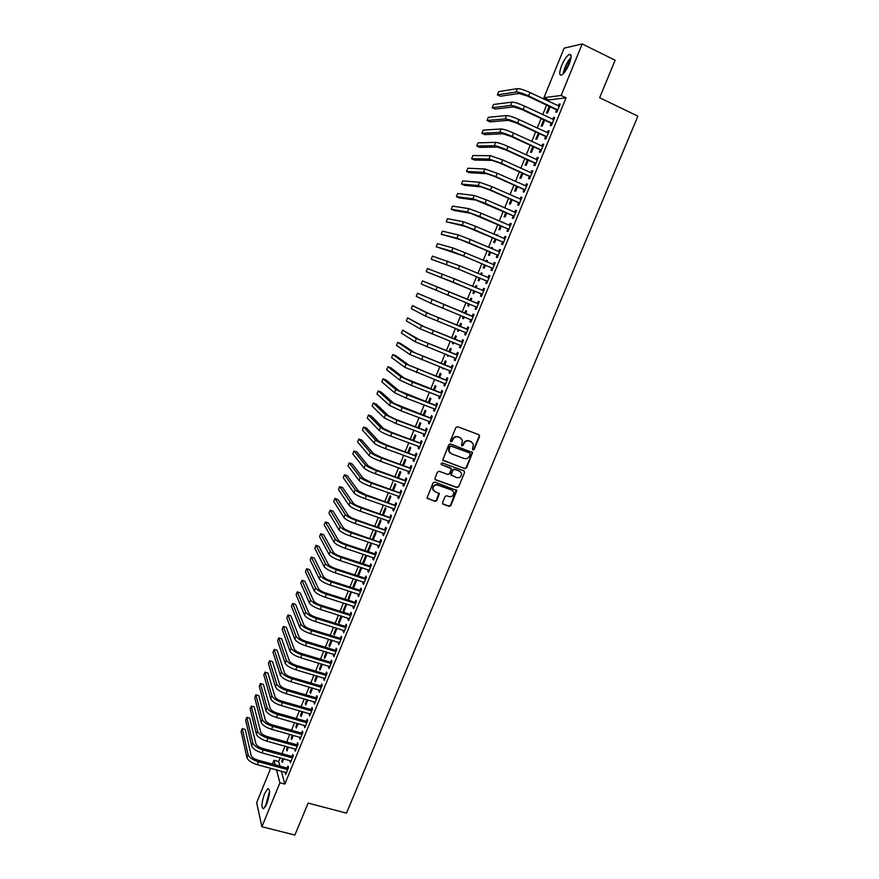<?xml version="1.0" encoding="UTF-8"?>
<svg xmlns="http://www.w3.org/2000/svg" width="879" height="879" viewBox="0 0 879 879"><rect width="100%" height="100%" fill="white"/><g stroke="black" fill="none" stroke-linecap="round" stroke-linejoin="round"><path stroke-width="1.32" d="M473.012 449.949L474.199 449.389L479.604 436.38L478.934 434.709L457.596 426.722L455.893 427.513L450.477 440.632L450.96 441.796L452.147 441.247L452.85 439.555C454.069 437.248 455.882 436.402 458.289 437.017L460.069 437.687L462.453 440.335L461.497 445.301L462.024 445.884L463.2 445.334L463.903 443.642C465.123 441.346 466.925 440.5 469.32 441.115L471.089 441.774L473.44 444.356L472.539 448.784L473.012 449.949M472.616 449.63L473.825 449.092L479.22 436.083L479.033 434.753M450.553 441.478L452.85 439.555M461.618 445.565L463.903 443.642M264.557 793.737L267.853 788.606C270.336 789.221 270.007 794.231 266.886 803.626L263.59 808.735C261.118 808.054 261.437 803.054 264.557 793.737M561.659 65.507C564.12 59.827 566.603 56.157 569.109 54.509C571.702 53.861 571.713 57.036 569.152 64.046C566.669 69.749 564.186 73.396 561.714 75.012C559.121 75.638 559.099 72.463 561.659 65.507M442.511 502.667L443.192 504.304L449.158 506.392L450.839 505.601L456.849 490.526L434.753 482.066L433.061 482.868L427.04 497.997L435.072 501.448L436.764 500.645L439.379 493.745L435.017 491.603L432.973 489.251C433.028 486.098 434.6 484.714 437.709 485.087L451.762 490.086L453.762 492.339C453.773 495.514 452.213 496.932 449.07 496.58L446.741 495.756L445.049 496.547L442.511 502.667M281.302 771.114L284.829 784.079L566.065 97.822L561.143 95.47L543.947 97.679L564.131 48.158L582.228 43.95L561.143 95.47M284.829 784.079L279.907 782.782L261.92 826.732L256.635 802.758L270.688 768.268M582.228 43.95L615.135 60.233L599.643 97.734L637.879 116.16L346.48 813.13L308.1 803.098L294.894 835.05L261.92 826.732M464.837 468.65L466.518 467.859L472.561 452.608L450.487 443.928L448.795 444.719L442.73 460.025L464.837 468.65L466.156 467.54L472.133 453.146L471.979 451.872M464.628 472.43L458.662 486.768L456.981 487.559L435.632 479.934L434.951 478.286L437.5 472.1L439.192 471.309L447.883 474.44L449.576 473.649L451.334 468.749L441.544 464.628L441.005 464.024L442.247 462.914L463.947 470.781L464.628 472.43L458.662 486.768M290.29 760.588L290.411 762.884L293.278 755.885L292.828 754.38L292.059 756.27M287.62 746.853L286.532 749.523L287.444 749.776M288.532 747.095L286.95 750.974L286.532 749.523M299.871 737.173L299.981 739.492L302.87 732.449L302.398 731.009L301.618 732.91M297.223 723.329L295.882 726.614L296.805 726.867M298.146 723.582L296.333 728.01L295.882 726.614M309.507 713.649L309.617 715.978L312.517 708.903L312.012 707.518L311.232 709.43M306.881 699.684L305.288 703.585L306.211 703.848M307.804 699.948L305.76 704.936L305.288 703.585M319.187 689.993L319.297 692.344L322.208 685.224L321.681 683.895L320.901 685.818M316.594 675.918L314.748 680.434L315.66 680.698M317.506 676.182L315.242 681.73L314.748 680.434M328.922 666.205L329.021 668.578L331.954 661.426L331.405 660.151L330.614 662.085M326.351 652.02L324.252 657.162L325.164 657.437M327.263 652.295L324.769 658.415L324.252 657.162M338.712 642.307L338.8 644.692L341.744 637.506L341.173 636.286L340.382 638.22M336.163 628.002L333.8 633.781L334.712 634.056M337.075 628.276L334.35 634.968L333.8 633.781M348.545 618.267L348.04 619.497L348.633 620.673L351.6 613.443L350.996 612.289L350.194 614.234M346.029 603.84L343.403 610.268L344.315 610.553M343.403 610.268L343.975 611.399L346.744 604.071M358.434 594.105L357.907 595.413L358.522 596.533L361.5 589.271L360.873 588.161L360.071 590.128M355.94 579.569L353.05 586.634L353.973 586.93M353.05 586.634L353.655 587.721L356.566 580.59L355.995 579.58M368.378 569.823L367.818 571.196L368.466 572.262L371.454 564.955L370.795 563.911L369.993 565.878M363.39 563.889L366.301 556.737L365.675 555.737L362.752 562.879L363.675 563.186M363.357 563.879L362.752 562.879M378.377 545.398L377.783 546.859L378.453 547.859L381.464 540.519L380.783 539.53L379.97 541.508M373.355 539.464L376.102 532.762L375.443 531.817L372.509 539.003L373.421 539.31M388.43 520.851L387.793 522.379L388.496 523.324L391.518 515.94L390.814 515.017L390.001 517.006M383.387 514.918L385.947 508.666L385.266 507.776L382.475 514.611M398.528 496.163L397.868 497.778L398.594 498.668L401.637 491.24L400.901 490.372L400.077 492.372M393.473 490.24L395.847 484.439L395.132 483.604L392.561 489.922M408.691 471.353L407.999 473.045L408.757 473.869L411.811 466.397L411.042 465.595L410.218 467.606M403.615 465.42L405.79 460.08L405.054 459.31L402.692 465.101M418.898 446.4L418.173 448.169L418.964 448.938L422.03 441.423L421.239 440.687L420.415 442.708M413.8 440.478L415.8 435.599L415.031 434.885L412.888 440.137M429.172 421.316L428.414 423.173L429.227 423.865L432.314 416.316L431.49 415.635L430.655 417.679M424.052 415.393L425.854 410.987L425.062 410.328L423.14 415.053M439.5 396.088L438.698 398.033L439.544 398.659L442.653 391.078L441.796 390.463L440.961 392.506M434.358 390.166L435.962 386.233L435.138 385.65L433.435 389.826M449.872 370.729L449.048 372.751L449.916 373.322L453.048 365.697L452.169 365.137L451.323 367.202M444.708 364.818L446.125 361.357L445.279 360.829L443.796 364.455M442.423 367.829L443.148 368.642M443.335 368.18L443.071 368.839L442.236 368.29M460.299 345.271L459.453 347.337L460.354 347.842L463.497 340.173L462.585 339.69L461.739 341.755M455.124 339.316L456.344 336.349L455.465 335.877L454.212 338.953M452.861 342.272L452.41 343.381L453.322 343.744M453.773 342.634L453.267 343.865L452.41 343.381M470.759 319.703L469.913 321.78L470.847 322.219L474.001 314.506L473.067 314.089L472.21 316.176M465.606 313.682L466.617 311.199L465.716 310.792L464.683 313.309M463.354 316.572L462.629 318.341L463.552 318.703M464.266 316.945L463.53 318.758L462.629 318.341M481.285 293.993L480.428 296.091L481.395 296.465L484.571 288.708L483.593 288.356L482.736 290.444M476.143 287.872L476.945 285.917L476.011 285.576L475.231 287.488M473.902 290.751L472.913 293.157L473.836 293.52L474.814 291.136M491.866 268.15L491.009 270.249L491.998 270.556L495.196 262.766L494.185 262.469L493.328 264.579M486.768 261.876L487.329 260.503L486.373 260.228L485.856 261.492M484.483 264.843L483.252 267.842L484.208 268.139L485.395 265.227M502.502 242.164L501.634 244.274L502.667 244.516L505.875 236.671L504.843 236.451L503.986 238.55M497.448 235.737L497.767 234.946L496.525 235.341M495.119 238.791L493.646 242.395L494.635 242.626L496.031 239.187M513.204 216.025L512.336 218.157L513.391 218.322L516.61 210.444L515.555 210.29L514.72 212.322M505.821 212.597L504.096 216.805L505.106 216.97L506.733 213.004M508.183 209.455L507.458 209.136M523.961 189.754L523.082 191.886L524.17 191.996L527.411 184.063L526.323 183.975L525.51 185.952M516.577 186.26L514.611 191.084L515.643 191.182L517.489 186.667M534.773 163.329L533.894 165.472L535.014 165.505L538.278 157.539L537.146 157.528L536.377 159.429M527.4 159.769L525.17 165.219L526.246 165.252L528.312 160.187M545.65 136.75L544.771 138.915L545.914 138.882L549.199 130.861L548.046 130.916L547.287 132.762M538.278 133.136L535.794 139.212L536.893 139.168L539.19 133.553M556.594 110.029L555.704 112.204L556.879 112.094L560.187 104.041L558.989 104.161L558.264 105.941M549.21 106.348L546.474 113.061L547.606 112.951L550.133 106.777M280.214 757.852L278.698 761.544L279.94 766.092M566.065 97.822L548.705 99.942L548.199 101.162M546.595 105.106L542.706 114.633M541.112 118.522L537.223 128.07M535.652 131.916L531.751 141.464M530.202 145.266L526.301 154.825M524.774 158.572L520.862 168.153M519.357 171.844L515.435 181.437M513.951 185.084L510.029 194.688M508.567 198.28L504.645 207.894M503.195 211.443L499.261 221.068M497.833 224.574L493.899 234.21M492.493 237.671L488.559 247.318M487.164 250.724L483.219 260.382M481.857 263.744L477.912 273.413M476.55 276.72L472.605 286.4M471.276 289.674L467.32 299.354M466.002 302.596L462.057 312.243M460.728 315.506L456.816 325.098M455.476 328.383L451.586 337.91M450.235 341.228L446.367 350.688M445.005 354.039L441.17 363.434M439.797 366.807L435.984 376.146M434.589 379.541L430.809 388.815M429.413 392.254L425.656 401.461M424.238 404.911L420.503 414.064M419.085 417.547L415.371 426.634M413.943 430.15L410.262 439.181M408.812 442.719L405.153 451.685M403.703 455.245L400.066 464.156M398.605 467.738L394.99 476.594M393.517 480.209L389.924 488.999M388.441 492.636L384.881 501.371M383.387 505.029L379.849 513.699M378.333 517.39L374.828 526.005M373.311 529.729L369.817 538.278M368.29 542.024L364.818 550.518M363.28 554.286L359.841 562.725M358.291 566.515L354.874 574.899M353.314 578.712L349.919 587.04M348.348 590.886L344.975 599.148M343.392 603.016L340.052 611.224M338.459 615.113L335.13 623.266M333.537 627.188L330.229 635.275M328.625 639.22L325.34 647.263M323.725 651.229L320.461 659.206M318.835 663.195L315.605 671.127M313.968 675.138L310.748 683.016M309.1 687.048L305.914 694.871M304.255 698.926L301.09 706.694M299.42 710.77L296.278 718.484M294.597 722.593L291.476 730.24M289.795 734.372L286.686 741.975M284.994 746.128L281.917 753.677M543.738 119.753L541.123 126.147L542.244 126.082L544.65 120.181M551.111 123.412L550.232 125.576L551.397 125.51L554.682 117.467L553.506 117.566L552.77 119.368M532.828 146.463L530.476 152.232L531.564 152.232L533.74 146.892M540.211 150.056L539.321 152.21L540.453 152.21L543.727 144.222L542.585 144.244L541.827 146.112M521.983 173.031L519.885 178.162L520.939 178.228L522.895 173.438M529.356 176.558L528.488 178.701L529.587 178.767L532.839 170.823L531.729 170.768L530.938 172.702M511.193 199.445L509.348 203.961L510.369 204.093L512.105 199.852M518.577 202.906L517.698 205.038L518.775 205.181L522.005 197.27L520.928 197.149L520.104 199.159M502.81 222.618L501.887 222.211M500.459 225.716L498.865 229.617L499.865 229.815L501.382 226.112M507.842 229.111L506.974 231.232L508.018 231.441L511.237 223.574L510.194 223.387L509.348 225.453M492.097 248.823L492.537 247.746L491.57 247.493L491.185 248.438M489.79 251.833L488.449 255.141L489.416 255.404L490.713 252.229M497.173 255.174L496.316 257.283L497.327 257.558L500.525 249.735L499.514 249.482L498.646 251.592M481.45 274.885L482.131 273.226L481.187 272.919L480.538 274.512M479.187 277.819L478.077 280.522L479.011 280.851L480.099 278.203M486.57 281.093L485.713 283.192L486.691 283.532L489.867 275.753L488.889 275.435L488.032 277.533M470.858 298.201L471.77 298.585L470.858 298.201L469.946 300.431M468.628 303.673L467.771 305.76L468.683 306.134M471.77 298.574L470.858 300.805M469.54 304.046L468.672 306.156L467.771 305.76M478.319 301.233L479.275 301.629L478.319 301.233L477.473 303.332M479.275 301.629L476.11 309.364L475.165 308.958L476.121 309.342M476.022 306.87L475.165 308.958M460.354 326.516L461.475 323.791L460.585 323.351L459.442 326.153M458.102 329.438L457.509 330.878L458.431 331.24M459.014 329.801L458.388 331.328L457.509 330.878M465.529 332.504L464.672 334.58L465.595 335.053L468.738 327.362L467.815 326.9L466.969 328.977M449.916 352.083L451.224 348.875L450.367 348.37L448.993 351.721M447.631 355.072L447.312 355.852L448.224 356.215M448.543 355.424L448.158 356.369L447.312 355.852M455.882 358.775L455.08 357.995L454.245 360.06L455.135 360.599L458.267 352.951L457.366 352.435L456.52 354.501M439.522 377.509L441.038 373.817L440.203 373.256L438.61 377.157M437.226 380.552L438.083 381.046M438.138 380.904L437.171 380.695M444.675 383.42L443.873 385.409L444.73 386.013L447.84 378.399L446.971 377.816L446.136 379.871M429.194 402.802L430.897 398.626L430.095 398L428.282 402.45M434.325 408.713L433.545 410.614L434.38 411.284L437.478 403.714L436.643 403.065L435.808 405.109M418.92 427.952L420.821 423.304L420.041 422.623L418.008 427.612M424.03 433.874L423.282 435.687L424.085 436.413L427.172 428.886L426.359 428.183L425.524 430.216M408.702 452.971L410.79 447.85L410.043 447.114L407.779 452.63M413.789 458.893L413.075 460.629L413.844 461.42L416.91 453.927L416.13 453.157L415.306 455.179M398.539 477.846L400.813 472.276L400.088 471.474L397.616 477.528M403.604 483.769L402.923 485.428L403.67 486.285L406.713 478.835L405.966 478L405.142 480.011M388.419 502.59L390.891 496.569L390.188 495.701L387.507 502.283M393.473 508.523L392.825 510.095L393.539 511.007L396.572 503.601L395.847 502.711L395.034 504.711M378.366 527.213L381.014 520.731L380.343 519.808L377.454 526.895M383.398 533.135L382.783 534.641L383.475 535.608L386.485 528.246L385.793 527.29L384.98 529.279M368.367 551.693L371.191 544.771L370.553 543.793L367.631 550.957L368.543 551.265M368.026 551.583L367.631 550.957M373.366 557.627L372.795 559.044L373.454 560.077L376.454 552.748L375.783 551.737L374.97 553.715M357.896 574.778L358.511 575.822L361.423 568.68L360.808 567.647L357.896 574.778L358.819 575.075M363.401 581.986L362.851 583.326L363.488 584.414L366.466 577.129L365.829 576.053L365.027 578.019M350.974 591.721L348.227 598.467L349.139 598.764M348.227 598.467L348.809 599.577L351.38 591.853M353.49 606.202L352.962 607.466L353.578 608.62L356.544 601.368L355.929 600.236L355.127 602.192M341.085 615.937L338.591 622.035L339.514 622.321M342.008 616.223L339.151 623.2L338.591 622.035M343.623 630.298L343.711 632.704L346.667 625.485L346.073 624.299L345.282 626.244M331.251 640.022L329.021 645.483L329.933 645.768M332.163 640.308L329.548 646.702L329.021 645.483M333.811 654.273L333.91 656.657L336.844 649.482L336.283 648.23L335.492 650.163M321.461 663.986L319.495 668.82L320.406 669.084M322.384 664.26L320 670.084L319.495 668.82M324.054 678.116L324.153 680.478L327.076 673.347L326.538 672.039L325.746 673.962M311.726 687.817L310.012 692.026L310.924 692.289M312.649 688.081L310.496 693.344L310.012 692.026M314.341 701.838L314.451 704.178L317.352 697.08L316.847 695.718L316.055 697.64M302.046 711.518L300.585 715.11L301.497 715.374M302.969 711.781L301.047 716.484L300.585 715.11M304.683 725.428L304.793 727.757L307.683 720.692L307.2 719.275L306.419 721.187M292.421 735.108L291.202 738.085L292.114 738.338M293.333 735.36L291.641 739.514L291.202 738.085M295.08 748.897L295.19 751.204L298.069 744.183L297.607 742.711L296.827 744.612M282.84 758.566L281.873 760.939L282.785 761.181M283.752 758.808L282.28 762.412L281.873 760.939M285.521 772.245L285.642 774.531L288.499 767.554L288.059 766.027L287.29 767.905M272.402 764.071L273.951 760.258L275.149 764.807M276.478 769.817L279.907 782.782M278.698 761.544L273.951 760.258M548.705 99.942L543.947 97.679M558.989 104.161L559.945 104.623M553.506 117.566L554.462 118.006M548.046 130.916L548.99 131.367M542.585 144.244L543.541 144.683M537.146 157.528L538.102 157.956M531.729 170.768L532.685 171.196M526.323 183.975L527.279 184.403M520.928 197.149L521.884 197.577M515.555 210.29L516.5 210.707M502.008 221.937L502.92 222.332M510.194 223.387L511.138 223.804M496.778 234.737L497.69 235.132M504.843 236.451L505.799 236.869M491.57 247.493L492.482 247.889M499.514 249.482L500.459 249.889M486.373 260.228L487.285 260.613M494.185 262.469L495.141 262.876M481.187 272.919L482.099 273.303M488.889 275.435L489.845 275.83M476.011 285.576L476.923 285.961M483.593 288.356L484.549 288.751M469.913 321.78L470.869 322.164M464.672 334.58L465.628 334.954M459.453 347.337L460.409 347.71M454.245 360.06L455.201 360.434M449.048 372.751L450.004 373.125M443.873 385.409L444.818 385.771M438.698 398.033L439.654 398.396M433.545 410.614L434.501 410.976M428.414 423.173L429.37 423.524M423.282 435.687L424.238 436.039M418.173 448.169L419.129 448.521M413.075 460.629L414.031 460.97M407.999 473.045L408.944 473.385M402.923 485.428L403.879 485.768M397.868 497.778L398.824 498.107M392.825 510.095L393.781 510.424M387.793 522.379L388.749 522.708M382.783 534.641L383.738 534.959M377.783 546.859L378.739 547.177M372.795 559.044L373.74 559.363M367.818 571.196L368.773 571.515M362.851 583.326L363.807 583.634M357.907 595.413L358.863 595.72M352.962 607.466L353.918 607.774M348.04 619.497L348.996 619.794M343.14 631.496L344.085 631.781M338.239 643.45L339.195 643.747M333.35 655.382L334.306 655.679M328.482 667.282L329.438 667.568M323.626 679.159L324.582 679.434M318.78 690.993L319.736 691.268M313.946 702.804L314.902 703.079M309.122 714.572L310.078 714.847M304.321 726.318L305.266 726.592M299.519 738.03L300.475 738.294M294.74 749.721L295.696 749.985M289.971 761.368L290.927 761.632M285.214 772.993L286.169 773.245M471.957 442.236L471.089 441.774M463.541 443.346C464.76 441.049 466.562 440.203 468.957 440.818L470.726 441.478M460.981 438.171L460.069 437.687M452.498 439.258C453.718 436.951 455.531 436.105 457.937 436.731L459.717 437.39M442.928 460.464L464.475 468.331M470.298 454.201L469.825 453.037L451.092 446.136L449.905 446.697L448.949 451.081L451.356 453.806L464.156 458.497C466.551 459.102 468.353 458.256 469.562 455.97L470.298 454.201M449.96 452.916L448.598 450.773L448.817 448.169L449.554 446.389L450.74 445.84L469.463 452.729M435.039 479.462L456.63 487.219L458.311 486.428M450.795 468.002L441.544 464.628M456.849 477.671C460.014 478.022 461.585 476.594 461.541 473.363L459.552 471.155L454.619 469.364L452.927 470.155L451.158 475.045L456.849 477.671M460.42 471.638L459.552 471.155M451.345 475.451L450.883 473.913L452.575 469.825L454.267 469.034L459.201 470.825M464.266 472.1L464.145 470.869M452.74 490.658L451.762 490.086M433.622 490.614L432.644 488.911C432.699 485.757 434.27 484.373 437.379 484.747L451.421 489.746M427.183 498.371L434.742 501.085L436.434 500.294L438.885 493.009M442.576 503.799L448.817 506.04L450.498 505.238L456.333 489.801M559.286 106.216L530.004 92.537L528.631 95.932L557.769 109.919M557.374 110.908L556.275 109.688L527.51 96.086L519.137 93.471L500.316 96.24L497.349 94.844L516.05 92.009C518.577 91.987 522.774 93.284 528.631 95.932M497.349 94.844L498.646 91.625L517.412 88.636C519.95 88.592 524.148 89.889 530.004 92.537M556.275 109.688L557.462 109.567M553.792 119.643L524.499 106.084L523.126 109.468L552.287 123.335M551.891 124.28L550.803 123.06L522.027 109.589L513.688 106.93L495.141 109.073L492.185 107.688L510.6 105.491C513.105 105.524 517.281 106.853 523.126 109.468M492.185 107.688L493.471 104.48L511.963 102.129C514.468 102.14 518.654 103.458 524.499 106.084M550.803 123.06L551.968 122.983M548.309 133.037L519.017 119.61L517.654 122.972L546.804 136.706M546.43 137.618L545.343 136.41L516.566 123.06L508.26 120.357L489.988 121.873L487.021 120.5L505.161 118.929C507.644 119.017 511.798 120.368 517.654 122.972M487.021 120.5L488.317 117.303L506.524 115.567C509.007 115.654 513.171 116.995 519.017 119.61M545.343 136.41L546.496 136.366M563.868 73.133C564.812 67.54 567.153 62.618 570.9 58.344M570.493 60.135L564.988 71.704M571.042 57.311C566.911 62.134 564.285 67.65 563.164 73.891M265.799 805.966L269.534 792.364M269.359 794.396L266.689 804.098M269.545 791.386L265.304 806.823M542.848 146.386L513.545 133.081L512.182 136.443L541.343 150.045M540.992 150.913L539.893 149.716L511.117 136.487L502.832 133.751L484.845 134.63L481.879 133.278L499.744 132.322C502.195 132.487 506.337 133.861 512.182 136.443M481.879 133.278L483.164 130.092L501.096 128.982C503.557 129.125 507.699 130.488 513.545 133.081M539.893 149.716L541.024 149.705M495.69 142.354L494.35 145.683L476.748 146.024L478.033 142.837L495.69 142.354C498.118 142.552 502.25 143.947 508.095 146.518L536.937 159.692M494.35 145.683C496.756 145.914 500.887 147.309 506.733 149.869L535.893 163.351M535.553 164.175L534.465 162.989L505.689 149.88L497.437 147.09L479.714 147.364L476.748 146.024M534.465 162.989L535.586 163.011M531.41 172.921L502.656 159.923L501.294 163.263L530.466 176.624M530.147 177.404L529.048 176.218L500.261 163.241L492.042 160.407L474.594 160.066L471.638 158.736L488.955 159.011L501.294 163.263M471.638 158.736L472.913 155.561L490.306 155.682L502.656 159.923M529.048 176.218L530.147 176.283M526.532 186.205L497.228 173.284L495.877 176.624L525.049 189.842M525.906 186.128L526.565 186.128M524.741 190.589L523.642 189.414L494.866 176.558L486.669 173.679L469.496 172.723L466.529 171.416L483.582 172.306L495.877 176.624M466.529 171.416L467.804 168.241L484.922 168.988L497.228 173.284M523.642 189.414L524.73 189.512M521.126 199.412L491.822 186.612L490.471 189.941L519.643 203.038M520.412 199.291L521.181 199.291M519.357 203.741L518.258 202.577L489.471 189.842L481.318 186.919L464.409 185.359L461.442 184.052L478.22 185.557L490.471 189.941M461.442 184.052L462.717 180.898L479.56 182.239L491.822 186.612M518.258 202.577L519.335 202.697M515.742 212.575L486.428 199.907L485.087 203.214L514.259 216.19M514.94 212.421L515.808 212.421M513.984 216.86L512.886 215.696L475.978 200.115L459.332 197.951L456.366 196.665L472.88 198.764L485.087 203.214M456.366 196.665L457.64 193.512L474.22 195.468L486.428 199.907M512.886 215.696L513.94 215.86M510.369 225.705L481.055 213.157L479.714 216.465L508.886 229.309M509.479 225.518L510.446 225.518M508.633 229.935L507.535 228.782L470.65 213.289L454.267 210.52L451.301 209.235L467.551 211.949L479.714 216.465M451.301 209.235L452.575 206.104L468.881 208.653L481.055 213.157M507.535 228.782L508.567 228.979M505.007 238.802L475.693 226.364L474.352 229.672L503.535 242.395M504.03 238.572L505.095 238.572M503.293 242.978L502.195 241.835L465.332 226.408L446.257 221.783L462.244 225.079L474.352 229.672M446.257 221.783L447.521 218.651L463.563 221.805L475.693 226.364M502.195 241.835L503.217 242.066M499.657 251.855L470.342 239.549L469.012 242.835L498.184 255.437M498.591 251.592L499.766 251.592M497.964 255.987L496.866 254.844L460.036 239.506L441.225 234.286L456.937 238.187L469.012 242.835M441.225 234.286L442.478 231.166L458.267 234.913L470.342 239.549M496.866 254.844L497.877 255.119M494.328 264.876L465.013 252.691L463.683 255.965L492.866 268.458M493.174 264.579L494.448 264.568M492.658 268.963L491.548 267.82L462.75 255.701L436.204 246.768L451.652 251.262L463.683 255.965M436.204 246.768L437.456 243.648L452.982 247.988L465.013 252.691M491.548 267.82L492.548 268.128M489.01 277.863L459.695 265.799L458.366 269.062L487.548 281.423M487.768 277.533L489.153 277.522M487.351 281.895L486.252 280.764L457.454 268.754L431.193 259.206L458.366 269.062M431.193 259.206L432.446 256.108L459.695 265.799M486.252 280.764L487.23 281.104M483.703 290.806L454.388 278.863L453.059 282.126L482.252 294.366M482.384 290.455L483.857 290.433M482.077 294.795L480.967 293.674L426.194 271.622L453.059 282.126M426.194 271.622L427.447 268.524L454.388 278.863M480.967 293.674L481.934 294.047M478.418 303.716L422.458 280.906L477.967 303.727M422.458 280.906L421.217 283.994L476.967 307.265M477.022 303.332L478.583 303.31M476.803 307.661L475.726 306.573M473.144 316.594L417.481 293.256L472.693 316.605M417.481 293.256L416.239 296.344L430.666 303.167L471.693 320.143M471.759 316.176L473.331 316.154M471.551 320.494L470.54 319.484M467.892 329.438L429.853 314.078L412.526 305.584L426.754 312.836L467.441 329.449M412.526 305.584L411.284 308.661L425.458 316.055L466.441 332.965M466.518 328.988L468.089 328.955M466.309 333.284L465.376 332.35M462.64 342.25L424.645 326.933L407.581 317.868L421.557 325.702L462.2 342.261M407.581 317.868L406.34 320.934L420.261 328.911L461.2 345.766M461.288 341.766L462.859 341.733M461.09 346.051L460.222 345.194M457.41 355.017L419.459 339.744L402.648 330.13L416.371 338.536L456.97 355.028M402.648 330.13L401.417 333.185L415.075 341.733L455.981 358.533M456.069 354.512L457.64 354.468M452.202 367.763L414.284 352.534L400.692 343.513L397.726 342.349L411.196 351.325L451.751 367.774M397.726 342.349L396.495 345.403L409.9 354.512L450.762 371.257M450.872 367.213L452.443 367.169M450.685 371.465L449.96 370.762M446.993 380.464L409.131 365.279L395.781 355.687L392.814 354.545L406.032 364.082L446.543 380.475M392.814 354.545L391.594 357.588L404.747 367.268L445.565 383.947M445.686 379.882L447.257 379.838M445.499 384.123L444.851 383.486M441.807 393.133L403.988 377.981L390.88 367.84L387.925 366.708L400.89 376.805L412.482 382.123L441.357 393.144M387.925 366.708L386.694 369.74L399.604 379.981L411.185 385.31L440.39 396.616M440.511 392.517L442.082 392.473M440.335 396.748L439.753 396.187M436.632 405.757L398.857 390.661L386.002 379.959L383.035 378.838L395.759 389.496L407.307 394.869L436.193 405.779M383.035 378.838L381.816 381.86L394.484 392.66L406.021 398.055L435.215 409.24M435.358 405.12L436.918 405.076M431.479 418.36L393.737 403.307L381.134 392.045L378.168 390.935L390.65 402.142L402.142 407.581L431.029 418.382M378.168 390.935L376.948 393.957L389.364 405.307L400.857 410.757L430.062 421.821M430.216 417.69L431.776 417.635M426.337 430.93L396.264 419.569L388.639 415.91L376.278 404.098L373.311 403L385.54 414.767L397 420.261L425.886 430.941M373.311 403L372.103 406.01L384.266 417.91L395.715 423.425L424.92 434.38M425.084 430.227L426.645 430.172M421.206 443.455L391.144 432.182L383.552 428.48L371.432 416.13L368.466 415.031L380.453 427.348C382.277 428.853 386.079 430.699 391.869 432.907L420.755 443.477M368.466 415.031L367.257 418.041L379.179 430.49C381.003 432.007 384.804 433.863 390.595 436.061L419.788 446.906M419.964 442.73L421.524 442.664M416.086 455.959L386.046 444.763L378.475 441.016L366.598 428.117L363.631 427.04L375.377 439.896C377.179 441.456 380.97 443.335 386.749 445.521L415.635 455.981M363.631 427.04L362.434 430.04L374.113 443.038C375.904 444.598 379.695 446.477 385.474 448.664L414.679 459.387M414.855 455.201L416.426 455.135M410.976 468.419L380.959 457.3L373.41 453.531L361.774 440.082L358.819 439.017L370.312 452.421C372.092 454.025 375.871 455.926 381.651 458.091L410.537 468.441M358.819 439.017L357.61 442.005L369.059 455.542C370.817 457.168 374.597 459.069 380.376 461.233L409.581 471.847M409.768 467.628L411.328 467.562M405.889 480.846L375.882 469.815L368.367 466.002L356.973 452.015L354.006 450.96L365.268 464.903C367.015 466.562 370.784 468.474 376.564 470.639L405.439 480.868M354.006 450.96L352.809 453.938L364.005 468.013C365.752 469.694 369.51 471.616 375.289 473.759L404.494 484.263M404.692 480.033L406.252 479.956M400.813 493.251L370.817 482.285L363.324 478.44L352.182 463.914L349.216 462.87L360.236 477.352C361.961 479.066 365.708 481 371.487 483.142L400.363 493.273M349.216 462.87L348.018 465.837L358.984 480.461C360.698 482.186 364.444 484.131 370.213 486.263L399.418 496.657M399.637 492.405L401.198 492.317M395.748 505.612L365.774 494.734L358.302 490.845L347.392 475.792L344.436 474.748L355.215 489.768C356.918 491.537 360.654 493.493 366.422 495.613L395.308 505.634M344.436 474.748L343.239 477.715L353.962 492.866C355.654 494.657 359.39 496.602 365.159 498.734L394.363 509.007M394.583 504.733L396.143 504.656M390.705 517.94L360.731 507.139C356.896 505.744 354.424 504.425 353.303 503.206L342.623 487.625L339.657 486.603L350.205 502.151C351.886 503.975 355.599 505.941 361.379 508.051L390.254 517.962M339.657 486.603L338.47 489.559L348.963 505.238C350.622 507.084 354.347 509.051 360.115 511.16L389.32 521.335M389.551 517.039L391.111 516.951M385.672 530.235L355.72 519.522C351.886 518.127 349.413 516.808 348.304 515.544L337.866 499.437L334.899 498.415L345.216 514.501C346.864 516.38 350.567 518.368 356.336 520.456L385.222 530.268M334.899 498.415L333.712 501.371L343.964 517.577C345.612 519.478 349.315 521.467 355.083 523.554L384.288 533.619M384.53 529.301L386.09 529.213M380.651 542.508L350.71 531.861C346.875 530.476 344.414 529.147 343.326 527.85L333.119 511.215L330.163 510.205L340.239 526.818C341.854 528.751 345.557 530.751 351.314 532.839L380.2 542.53M330.163 510.205L328.977 513.149L338.997 529.883C340.612 531.839 344.304 533.85 350.062 535.926L379.267 545.87M379.519 541.541L381.079 541.442M375.641 554.737L374.531 553.737L345.711 544.167C341.887 542.793 339.437 541.453 338.36 540.124L328.383 522.961L325.428 521.972L335.273 539.091C336.866 541.079 340.547 543.112 346.315 545.178L375.19 554.759M325.428 521.972L324.241 524.906L334.031 542.156C335.624 544.167 339.294 546.189 345.062 548.254L374.267 558.099M374.531 553.737L376.08 553.649M370.641 566.933L369.543 565.911L340.733 556.44C336.91 555.088 334.459 553.726 333.405 552.364L323.67 534.685L320.703 533.696L330.317 551.342C331.888 553.385 335.558 555.429 341.316 557.484L370.202 566.966M320.703 533.696L319.527 536.629L329.076 554.407C330.647 556.462 334.306 558.506 340.074 560.549L369.268 570.284M369.543 565.911L371.103 565.812M365.664 579.096L364.576 578.052L335.767 568.691C331.943 567.34 329.504 565.966 328.471 564.571L318.956 546.375L315.99 545.398L325.373 563.56C326.922 565.658 330.581 567.724 336.338 569.757L365.214 579.129M315.99 545.398L314.814 548.32L324.142 566.614C325.68 568.724 329.339 570.79 335.097 572.811L364.291 582.447M364.576 578.052L366.136 577.942M360.698 591.237L359.621 590.15L330.812 580.898C326.988 579.558 324.56 578.173 323.538 576.745L314.264 558.033L311.298 557.066L320.45 575.745C321.978 577.888 325.615 579.975 331.372 581.997L360.247 591.259M311.298 557.066L310.122 559.978L319.22 578.789C320.736 580.942 324.373 583.03 330.13 585.051L359.324 594.567M359.621 590.15L361.181 590.051M355.742 603.335L354.676 602.225L325.867 593.072C322.044 591.743 319.637 590.347 318.627 588.886L309.573 569.658L306.606 568.702L315.539 587.897C317.033 590.095 320.659 592.193 326.417 594.204L355.292 603.368M306.606 568.702L305.442 571.614L314.308 590.93C315.803 593.138 319.429 595.248 325.175 597.248L354.38 606.664M354.676 602.225L356.237 602.115M350.798 615.399L349.754 614.267L320.945 605.224C317.121 603.906 314.715 602.489 313.726 600.994L304.903 581.261L301.936 580.316L310.639 600.016C312.111 602.269 315.726 604.389 321.472 606.378L350.347 615.432M301.936 580.316L300.772 583.216L309.408 603.049C310.88 605.301 314.495 607.433 320.242 609.411L349.435 618.717M349.754 614.267L351.303 614.157M345.865 627.441L344.832 626.277L316.033 617.333C312.21 616.025 309.815 614.597 308.837 613.07L300.233 592.831L297.278 591.897L305.749 612.103C307.2 614.41 310.803 616.542 316.55 618.519L345.425 627.474M297.278 591.897L296.113 594.786L304.53 615.124C305.969 617.432 309.573 619.574 315.319 621.552L344.513 630.748M344.832 626.277L346.392 626.167M340.953 639.451L339.931 638.253L311.122 629.419C307.309 628.111 304.925 626.683 303.958 625.112L295.586 604.367L292.63 603.444L300.871 624.167C302.299 626.518 305.892 628.672 311.627 630.628L340.503 639.483M292.63 603.444L291.465 606.334L299.651 627.177C301.079 629.54 304.661 631.693 310.408 633.649L339.602 642.747M339.931 638.253L341.491 638.132M336.053 651.416L335.042 650.207L306.244 641.461C302.42 640.176 300.047 638.725 299.102 637.121L290.949 615.882L287.993 614.97L296.014 636.187C297.41 638.583 300.992 640.758 306.727 642.703L335.602 651.46M287.993 614.97L286.829 617.849L294.795 639.187C296.201 641.604 299.761 643.78 305.507 645.713L334.701 654.712M335.042 650.207L336.602 650.075M331.163 663.359L330.163 662.118L301.365 653.482C297.552 652.196 295.179 650.746 294.256 649.109L286.323 627.364L283.368 626.463L291.158 648.175C292.542 650.625 296.102 652.822 301.838 654.745L330.713 663.403M283.368 626.463L282.203 629.331L289.949 651.174C291.323 653.635 294.883 655.833 300.618 657.756L329.812 666.645M330.163 662.118L331.724 661.997M326.285 675.27L325.307 674.006L296.498 665.469C292.685 664.194 290.323 662.722 289.411 661.052L281.709 638.824L278.753 637.923L286.323 660.14C287.686 662.645 291.235 664.843 296.97 666.765L325.834 675.314M278.753 637.923L277.599 640.791L285.115 663.129C286.466 665.634 290.015 667.853 295.751 669.765L324.944 678.544M325.307 674.006L326.856 673.874M321.417 687.158L320.45 685.851L291.652 677.412C287.84 676.16 285.488 674.676 284.587 672.973L277.105 650.24L274.149 649.361L281.5 672.072C282.84 674.622 286.367 676.841 292.103 678.742L320.978 687.191M274.149 649.361L272.995 652.218L280.302 675.039C281.632 677.61 285.159 679.841 290.894 681.73L320.077 690.422M320.45 685.851L322 685.719M316.572 699.003L315.616 697.673L286.818 689.334C283.005 688.081 280.665 686.598 279.775 684.862L272.512 661.645L269.556 660.766L276.687 683.961C278.006 686.565 281.522 688.806 287.257 690.696L316.121 699.036M269.556 660.766L268.414 663.612L275.49 686.938C276.797 689.543 280.313 691.795 286.038 693.674L315.231 702.255M315.616 697.673L317.165 697.541M311.726 710.814L310.792 709.463L281.994 701.233C278.182 699.981 275.852 698.475 274.984 696.717L267.93 673.006L264.975 672.138L271.897 695.827C273.182 698.475 276.687 700.739 282.412 702.607L311.287 710.858M264.975 672.138L263.832 674.984L270.699 698.794C271.974 701.453 275.479 703.716 281.214 705.584L310.397 714.067M310.792 709.463L312.342 709.331M306.903 722.604L305.98 721.219L277.182 713.089C273.38 711.858 271.051 710.342 270.194 708.54L263.37 684.345L260.404 683.488L267.106 707.661C268.37 710.364 271.864 712.638 277.588 714.495L306.452 722.648M260.404 683.488L259.272 686.323L265.908 710.617C267.172 713.33 270.666 715.616 276.391 717.462L305.573 725.845M305.98 721.219L307.529 721.077M302.09 734.361L301.178 732.954L272.38 724.911C268.578 723.692 266.26 722.164 265.425 720.33L258.811 695.663L255.855 694.817L262.338 719.472C263.579 722.219 267.062 724.505 272.787 726.351L301.64 734.404M255.855 694.817L254.712 697.64L261.14 722.417C262.381 725.175 265.865 727.471 271.578 729.306L300.761 737.591M301.178 732.954L302.728 732.811M297.289 746.084L296.388 744.656L267.601 736.712C263.799 735.492 261.481 733.954 260.667 732.097L254.262 706.936L251.306 706.101L257.569 731.24C258.8 734.031 262.261 736.349 267.985 738.173L296.849 746.128M251.306 706.101L250.174 708.924L256.382 734.174C257.602 736.987 261.063 739.305 266.787 741.129L295.97 749.304M296.388 744.656L297.937 744.502M292.498 757.775L291.608 756.314L262.821 748.479C259.019 747.271 256.723 745.722 255.91 743.821L249.735 718.198L246.768 717.363L252.822 742.986C254.02 745.821 257.481 748.15 263.195 749.974L292.059 757.819M246.768 717.363L245.637 720.176L251.636 745.908C252.833 748.765 256.283 751.106 262.008 752.907L291.18 760.994M291.608 756.314L293.157 756.171M287.73 769.444L286.851 767.96L258.063 760.214C254.262 759.016 251.976 757.456 251.174 755.522L245.208 729.416L242.252 728.603L248.087 754.687C249.262 757.588 252.712 759.928 258.426 761.73L287.279 769.488M242.252 728.603L241.121 731.405L246.911 757.61C248.076 760.522 251.526 762.873 257.228 764.664L286.411 772.641M286.851 767.96L288.4 767.796M517.412 88.636L516.05 92.009M511.963 102.129L510.6 105.491M506.524 115.567L505.161 118.929M501.096 128.982L499.744 132.322M508.095 146.518L506.733 149.869M490.306 155.682L488.955 159.011M484.922 168.988L483.582 172.306M479.56 182.239L478.22 185.557M474.22 195.468L472.88 198.764M468.881 208.653L467.551 211.949M463.563 221.805L462.244 225.079M458.267 234.913L456.937 238.187M452.982 247.988L451.652 251.262M447.708 261.03L446.389 264.293M442.445 274.039L441.137 277.281M449.103 291.894L447.774 295.146M437.204 287.004L435.896 290.246M443.818 304.892L442.511 308.133M431.974 299.948L430.666 303.167M438.566 317.857L437.248 321.088M426.754 312.836L425.458 316.055M433.314 330.779L432.007 333.998M421.557 325.702L420.261 328.911M428.084 343.667L426.776 346.886M416.371 338.536L415.075 341.733M422.876 356.522L421.568 359.731M411.196 351.325L409.9 354.512M417.668 369.334L416.371 372.542M406.032 364.082L404.747 367.268M412.482 382.123L411.185 385.31M400.89 376.805L399.604 379.981M407.307 394.869L406.021 398.055M395.759 389.496L394.484 392.66M402.142 407.581L400.857 410.757M390.65 402.142L389.364 405.307M397 420.261L395.715 423.425M385.54 414.767L384.266 417.91M391.869 432.907L390.595 436.061M380.453 427.348L379.179 430.49M386.749 445.521L385.474 448.664M375.377 439.896L374.113 443.038M381.651 458.091L380.376 461.233M370.312 452.421L369.059 455.542M376.564 470.639L375.289 473.759M365.268 464.903L364.005 468.013M371.487 483.142L370.213 486.263M360.236 477.352L358.984 480.461M366.422 495.613L365.159 498.734M355.215 489.768L353.962 492.866M361.379 508.051L360.115 511.16M350.205 502.151L348.963 505.238M356.336 520.456L355.083 523.554M345.216 514.501L343.964 517.577M351.314 532.839L350.062 535.926M340.239 526.818L338.997 529.883M346.315 545.178L345.062 548.254M335.273 539.091L334.031 542.156M341.316 557.484L340.074 560.549M330.317 551.342L329.076 554.407M336.338 569.757L335.097 572.811M325.373 563.56L324.142 566.614M331.372 581.997L330.13 585.051M320.45 575.745L319.22 578.789M326.417 594.204L325.175 597.248M315.539 587.897L314.308 590.93M321.472 606.378L320.242 609.411M310.639 600.016L309.408 603.049M316.55 618.519L315.319 621.552M305.749 612.103L304.53 615.124M311.627 630.628L310.408 633.649M300.871 624.167L299.651 627.177M306.727 642.703L305.507 645.713M296.014 636.187L294.795 639.187M301.838 654.745L300.618 657.756M291.158 648.175L289.949 651.174M296.97 666.765L295.751 669.765M286.323 660.14L285.115 663.129M292.103 678.742L290.894 681.73M281.5 672.072L280.302 675.039M287.257 690.696L286.038 693.674M276.687 683.961L275.49 686.938M282.412 702.607L281.214 705.584M271.897 695.827L270.699 698.794M277.588 714.495L276.391 717.462M267.106 707.661L265.908 710.617M272.787 726.351L271.578 729.306M262.338 719.472L261.14 722.417M267.985 738.173L266.787 741.129M257.569 731.24L256.382 734.174M263.195 749.974L262.008 752.907M252.822 742.986L251.636 745.908M258.426 761.73L257.228 764.664M248.087 754.687L246.911 757.61M569.109 54.509L571.009 55.443"/></g></svg>
